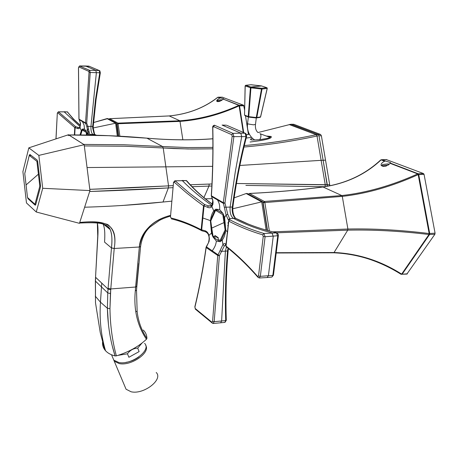 <?xml version="1.0" encoding="UTF-8"?>
<svg xmlns="http://www.w3.org/2000/svg" width="458" height="458" viewBox="0 0 458 458"><rect width="100%" height="100%" fill="white"/><g stroke="black" fill="none" stroke-linecap="round" stroke-linejoin="round"><path stroke-width="0.69" d="M267.747 136.387L270.134 137.268L267.747 136.387L270.317 136.902L269.081 137.818L266.545 138.568L260.224 139.638L252.976 140.022L259.697 139.696L266.985 138.459L269.247 137.755L270.312 136.896L267.747 136.387M252.581 138.39C250.497 138.843 250.016 139.329 251.127 139.856L252.976 140.022C249.787 139.656 249.656 139.112 252.581 138.39M318.722 135.024L318.167 134.475L291.471 124.295L293.801 124.295L320.566 134.463L318.167 134.475L291.185 124.261L293.801 124.295L320.566 134.463L316.215 134.704L289.696 124.553L257.986 132.557M249.398 134.28L246.616 134.761L249.398 134.28M318.167 134.475L316.215 134.704C292.387 139.804 268.417 143.417 244.314 145.558C268.417 143.423 292.387 139.804 316.215 134.704L317.016 136.02C292.805 141.224 268.457 144.9 243.959 147.041C268.457 144.9 292.805 141.224 317.016 136.02L321.127 160.329L239.872 165.453L323.119 160.22L327.293 184.837L325.272 184.855L317.016 136.02L316.215 134.704L289.256 124.565M68.723 134.95L83.728 144.419L124.215 144.757L83.728 144.419L68.929 134.996L108.529 135.694L146.915 138.173C169.826 140.159 191.81 140.371 212.867 138.808C191.81 140.371 169.826 140.159 146.915 138.173L162.538 146.52L124.215 144.757L162.538 146.52L163.214 147.968L124.851 146.239L84.324 145.93L87.049 167.548L165.865 166.849L163.214 147.968L124.851 146.239L84.324 145.93L87.049 167.548L165.865 166.849L168.544 185.885L168.372 187.923L89.665 191.496L84.627 207.228L89.665 191.496C117.603 190.597 143.835 189.406 168.372 187.923L168.544 185.885L173.118 185.622L130.41 187.837L89.797 189.331L87.049 167.548L89.797 189.331L168.544 185.885L165.865 166.849L212.626 166.346L165.865 166.849L163.214 147.968L188.118 148.987L212.89 148.839L191.667 149.039L173.903 148.552L163.214 147.968L162.538 146.52L187.786 147.562L212.896 147.402L187.786 147.562L162.538 146.52L146.915 138.173L108.529 135.694L68.929 134.996L68.265 135.654M250.074 142.014L258.885 140.829C264.884 139.804 272.562 138.522 271.107 136.467C272.739 138.459 264.369 139.942 258.885 140.829L258.885 140.829C264.409 139.948 272.762 138.43 271.107 136.467L266.253 136.009L271.113 136.467C272.653 138.522 264.283 139.936 258.885 140.829L250.068 142.014M251.528 137.337L246.175 138.076L251.534 137.337M318.024 135.871L317.016 136.02L318.024 135.871M318.636 134.875L318.986 135.82L321.39 135.803L320.566 134.463L321.39 135.803L318.986 135.82L323.119 160.22L318.986 135.82M82.291 214.51L80.471 220.201L82.291 214.51M84.627 207.228L84.335 208.127L84.627 207.228C112.307 206.375 138.43 204.646 162.996 202.03L165.378 201.789M327.293 185.988L323.119 160.22L325.529 160.174L329.708 184.763L236.454 183.492L325.272 184.855L325.048 186.652L325.272 184.855L321.127 160.329L325.529 160.174L329.708 184.763L327.293 184.837L327.218 186.303M211.962 183.979L209.163 184.059L208.957 186.091L203.919 197.604L208.957 186.091L211.859 186.005L192.165 186.709L208.957 186.091L209.163 184.059L190.31 184.763L211.962 183.979M79.744 222.468C105.174 219.926 118.256 223.659 114.219 248.488L111.489 247.875C112.376 239.815 111.935 233.706 110.172 229.555C111.901 233.145 112.342 239.253 111.489 247.875L109.479 271.508L111.489 247.875L114.219 248.488L139.352 247.005L114.219 248.488C116.132 237.238 113.95 229.24 107.67 224.5C99.993 221.975 90.684 221.294 79.744 222.468M79.56 223.035C88.32 222.651 94.503 222.68 98.115 223.126C100.783 223.252 108.346 224.723 110.172 229.555L107.441 226.155L104.384 224.472L107.848 226.498L110.172 229.555L103.416 224.139M121.954 205.51L162.996 202.03L168.372 187.929L172.941 187.66L168.372 187.923L162.996 202.03L171.739 201.159M170.473 215.426C155.571 218.993 140.44 230.551 139.352 247.005L140.6 246.375L139.352 247.005C142.306 230.466 152.68 219.943 170.473 215.426M245.883 185.404L324.47 186.738L245.883 185.404M114.208 248.562L111.483 247.95L114.219 248.488L112.187 272.121L114.208 248.562M212.426 198.623L205.402 198.818L212.426 198.623M140.572 246.667L136.839 286.319L135.608 287.011L110.79 288.946L112.187 272.121L110.79 288.946L135.608 287.011L139.352 247.005L140.606 246.524L139.346 247.08L137.703 264.312L135.305 290.91L135.602 287.057L136.85 286.468M110.79 288.946L110.727 289.708L108.042 289.095L109.479 271.508L108.099 288.334L110.79 288.946L110.447 293.526L107.767 292.943L101.493 286.954L101.756 283.124L95.665 277.336L95.47 281.143L101.493 286.954L101.756 283.124L108.042 289.095L108.231 288.443M140.572 246.324L140.6 246.375C141.911 237.902 145.094 231.422 150.132 226.933L159.447 220.39C162.275 219.004 163.334 218.397 170.422 216.039M136.816 286.599L136.541 290.154L135.305 290.91C133.57 309.522 137.286 325.638 146.451 339.269C138.287 346.792 128.257 352.322 116.361 355.86C112.33 340.97 110.201 325.232 109.966 308.646L110.447 293.526L107.767 292.943L101.493 286.954L100.457 302.177L107.395 308.263L107.767 292.943L107.395 308.263L100.457 302.177C99.346 319.426 101.029 335.605 105.517 350.714C101.029 335.605 99.346 319.426 100.457 302.177L95.258 296.149L100.457 302.177M136.839 286.319L135.602 287.057L136.85 286.462M108.449 324.625L107.395 308.263C107.773 325.22 110.338 341.113 115.09 355.935L116.361 355.86C112.33 340.981 110.201 325.243 109.966 308.646L107.395 308.263L109.966 308.646L110.727 289.708L108.042 289.095L95.665 277.336L95.47 281.143L101.493 286.954L100.457 302.183M112.376 346.357L115.09 355.935C110.905 354.858 107.716 353.118 105.517 350.714L103.182 346.849L102.523 342.195C102.374 345.452 103.371 348.292 105.517 350.714C107.71 353.112 110.899 354.858 115.09 355.935L115.095 355.94M116.355 355.86L116.361 355.86C128.383 352.236 138.413 346.706 146.451 339.269L146.497 339.223M136.536 290.154L135.305 290.91C133.547 309.408 137.263 325.524 146.451 339.269L146.932 338.382C146.823 335.096 145.598 332.308 143.257 330.029C145.598 332.302 146.818 335.09 146.932 338.382C141.642 330.619 138.379 321.716 137.148 311.675L135.929 311.257M97.731 236.214L95.373 280.794L95.504 302.818L95.47 281.143L95.504 302.818L100.25 332.605L104.865 349.923M95.55 277.193L95.596 276.432M293.389 124.295L291.34 124.261M325.529 160.174L321.39 135.803L325.529 160.174M291.471 124.295L289.696 124.553L291.471 124.295M106.176 225.284L106.33 226.481L106.176 225.284M329.72 185.805L329.708 184.763L329.72 185.805M97.749 236.173L97.405 223.052C98.006 226.435 98.155 230.878 97.857 236.38L95.55 277.187M108.042 289.095L107.767 292.943L108.042 289.095M138.797 263.453L136.696 286.113M104.556 242.11L111.483 247.95L104.556 242.11C105.174 233.145 104.659 227.116 103.021 224.025C104.659 227.116 105.174 233.145 104.556 242.11M271.107 136.467L266.258 136.009L271.107 136.467M267.272 230.42L262.783 201.841L261.713 201.881L246.181 193.522L234.153 197.856L246.181 193.522L247.228 193.482L246.181 193.522L261.713 201.881L232.761 208.768L261.713 201.881L266.144 230.105L261.713 201.881L262.783 201.841L247.228 193.482L262.783 201.841L267.272 230.42M118.175 136.118L116.469 123.231L115.616 123.231L107 118.593L93.558 122.532L107.842 118.599L107 118.593L115.616 123.231L93.192 127.948L115.616 123.231L117.317 136.072L115.616 123.231L116.469 123.231L107.842 118.599L116.469 123.231L118.175 136.118M28.82 147.848L68.523 134.732L84.169 144.699L38.844 155.394L28.82 147.848L22.9 171.67L26.478 202.957L36.262 211.997L42.714 188.29L38.844 155.394M36.262 211.997L79.469 223.327L89.957 190.58L84.169 144.699M89.957 190.58L42.714 188.29M28.596 158.067L29.329 155.148L29.93 154.512L37.161 160.077L37.693 161.617L40.47 185.278L40.367 187.448L35.741 204.594L35.123 205.138L35.495 205.121M27.595 197.604L28.035 198.709L35.123 205.138M24.927 172.838L25.035 172.363M25.35 171.017L25.013 172.363M39.817 186.211L36.903 161.325L29.301 155.439L24.761 173.565L27.509 197.518L34.963 204.262L39.817 186.211L40.522 186.188M35.839 204.234L34.963 204.262M37.653 161.313L36.903 161.325M31.104 155.417L29.301 155.439M112.399 356.816L113.796 360.125L118.799 362.501C131.498 365.329 151.844 349.992 144.579 343.363M139.112 351.601L137.703 348.132C133.587 348.275 130.169 350.164 127.456 353.794L128.881 357.269L139.112 351.601L128.881 357.269M112.857 357.898L114.254 361.207L119.257 363.595C131.102 366.245 150.671 352.649 145.718 345.441M124.616 385.796L126.064 389.226L131.062 391.762C143.68 394.882 163.523 379.442 156.212 372.491M125.876 362.375C130.696 361.637 135.064 359.805 138.974 356.879M244.583 109.92L243.622 105.237L222.336 97.205M248.413 134.371L245.517 115.868M118.668 136.146L117.059 124.021L118.216 123.729L180.194 121.376C200.043 119.887 219.685 114.706 239.116 105.844L238.841 105.346L239.225 105.237L223.355 99.157L223.762 98.831L218.037 97.222M223.355 99.157L238.841 105.346C219.393 114.162 199.751 119.309 179.908 120.786L117.952 123.122L117.059 124.021L116.538 123.74M119.876 136.209L117.952 123.122L109.68 118.691L169.397 115.931C188.158 114.082 204.308 107.87 217.859 97.296L219.874 98.069C217.636 99.226 216.588 100.256 216.731 101.166L217.716 101.665L219.748 101.344L223.109 99.312M219.874 98.069L220.332 98.001M218.134 97.182L222.479 97.205M243.25 132.396L239.116 105.844L239.54 105.809L239.225 105.237L243.622 105.237M406.864 274.09L434.877 234.284L435.071 233.162L424.056 174.366L423.507 173.559L386.329 159.579M267.546 230.494L263.173 202.688L342.292 196.39C366.995 193.608 392.294 186.349 418.183 174.618L417.707 173.914L418.177 173.754L390.416 163.122L390.611 162.653L381.554 159.733L380.524 160.157M390.416 163.122L390.182 163.357L417.707 173.914C391.79 185.576 366.486 192.789 341.788 195.555L264.358 201.463L263.173 202.688L262.892 202.533M269.338 230.975L264.827 202.339L264.358 201.463L249.461 193.488C275.201 192.234 299.784 190.064 323.211 186.973C346.088 183.595 365.387 174.567 381.102 159.876L384.577 161.21C381.955 162.596 380.81 163.97 381.153 165.332L383.077 166.454L386.031 166.145L390.182 163.357M424.056 174.366L418.183 174.618L429.157 233.528C400.172 229.979 373.087 228.479 347.897 229.023L272.75 231.845M434.877 234.284L428.986 234.507C400 231.032 372.915 229.584 347.731 230.156L276.678 232.813M435.071 233.162L429.157 233.528L428.986 234.507L401.66 274.107C380.569 260.745 358.104 253.549 334.26 252.518L276.231 252.707M406.996 274.079L401.053 274.29C389.374 266.951 377.129 261.404 364.316 257.636M384.577 161.21L385.189 161.124M323.033 186.933C345.79 183.572 364.997 174.584 380.655 159.985L386.672 159.567M401.053 274.29L402.164 274.182L429.512 234.593L429.701 233.471L418.726 174.567L418.177 173.754L423.507 173.559M79.474 65.998L89.694 70.36L90.22 72.707L86.694 123.128L87.919 126.414L86.751 126.425L85.663 123.442L82.388 121.547L84.083 125.08L84.472 128.961L86.39 131.503L87.272 134.331L87.879 132.23L87.306 129.591L87.919 132.402M86.751 126.425L88.743 135.076M84.472 128.961L82.331 129.104L81.301 130.713L80.064 127.547L80.333 122.658L79.131 119.653L82.388 121.547L82.234 120.992L85.526 122.916L85.663 123.442L86.694 123.128L85.526 122.916L89.035 72.427L88.766 71.334L78.793 66.914L78.513 67.738L78.994 119.132L82.234 120.992M86.339 131.475L82.469 129.15M87.432 135.053L87.272 134.331M86.654 132.265L87.009 135.047M89.596 135.093L89.865 134.486L88.978 135.081M88.766 71.334L89.694 70.36L95.837 70.4L96.357 72.885L90.947 126.425C90.793 130.582 91.44 133.244 92.888 134.417L89.865 134.486L89.029 131.589L87.879 132.219L88.755 135.076M79.663 127.433L78.198 127.461L79.326 127.627L79.984 127.038L80.064 127.547L79.119 128.555L78.1 128.675L77.413 128.446L78.198 127.461L75.673 126.683L75.123 127.662L77.413 128.446M94.817 134.463L96.409 135.247L94.629 134.44L92.888 134.417L94.583 135.202M85.532 66.015L95.837 70.4L99.3 70.549L99.741 72.948L95.493 99.689L92.676 126.414L87.919 126.414L89.029 131.589M85.583 65.998L79.652 65.952M64.051 111.741L67.36 111.918L73.429 119.206L80.408 125.589M80.15 126.677L64.212 111.849L58.389 111.815M74.717 134.938L75.123 127.662L74.78 127.559L74.362 134.938M57.261 113.223L58.321 111.815L67.36 111.918L73.835 119.383L80.425 125.469M57.674 112.731L74.78 127.559L75.673 126.683L58.555 111.918L57.313 113.303L56.013 138.866M89.035 72.427L100.331 72.799L99.85 70.801L88.944 66.164M100.319 72.862L96.066 99.575L93.255 126.248L92.676 126.414L92.619 127.782L94.153 134.062M79.074 119.549L80.276 122.624C80.682 123.093 80.585 124.565 79.984 127.038L80.093 126.826M79.99 134.967L81.301 130.713M82.085 129.517L80.482 134.967M86.516 135.041L86.224 132.408L82.251 130.015L80.734 134.973M86.677 132.408L86.224 132.408M88.085 131.898L87.701 131.669M83.894 130.009L82.251 130.015M389.409 164.273L387.909 163.912L382.648 164.496L381.485 165.813L388.436 165.035M216.96 101.418L221.563 100.525M222.531 99.861L220.493 99.764L217.819 100.308M267.197 88.36L266.756 87.673L261.587 88.268L250.973 87.077L250.406 87.684L248.242 116.555L248.763 116.664L248.694 117.122L256.211 117.975L259.926 117.362M267.191 88.171L266.802 87.673L261.438 85.909L251.047 84.736L245.791 85.308L251.007 87.077L250.927 87.827L245.196 85.955L244.538 115.101L248.242 116.555L248.694 117.116M260.539 116.842L267.186 88.428L262.022 89.035L256.806 117.534L256.28 117.523L261.495 89.012L262.028 88.995L261.587 88.268L261.495 89.012L250.927 87.827L248.763 116.664L256.28 117.523L256.211 117.975M245.625 85.314L245.202 85.875M244.543 115.01L245.127 85.927L245.614 85.314L245.207 85.835M261.627 85.967L250.835 84.759M248.419 117.019L256.211 117.981L256.806 117.534L260.522 116.927L260.138 117.357L260.591 116.91M248.425 117.019L244.978 115.656M222.983 213.428L224.615 217.51L226.08 215.06L223.447 203.386L217.458 199.911C219.29 202.785 220.017 205.997 219.628 209.541L222.983 213.428L215.861 209.157L213.783 210.949L211.894 206.558L212.884 204.377L213.102 201.961L211.55 196.488L217.458 199.911L217.292 199.196L223.304 202.694L223.447 203.386L224.958 203.031L227.752 214.258L226.08 215.06L228.342 219.886L228.983 220.206L228.651 220.888M219.628 209.541L215.958 209.214M227.466 231.937L225.817 230.311L224.615 217.51M228.628 220.991L226.075 246.123C236.574 254.333 247.143 264.489 257.768 276.586L258.518 275.962L263.241 236.374L262.743 234.845C250.938 231.376 239.614 226.807 228.765 221.14L227.42 233.689M228.737 220.579L227.426 231.845M223.544 214.579L225.777 229.469M212.85 200.02L212.924 200.386M213.376 126.551L231.742 134.692L232.189 136.226L223.304 202.694L224.958 203.031L233.883 136.639L232.99 133.358L214.579 125.269L212.815 127.587C213.319 150.831 212.85 173.571 211.413 195.812L217.292 199.196M220.493 241.647L220.098 241.681L220.653 241.423L225.817 230.311M225.966 245.854L227.294 233.557M226.04 245.122L225.72 244.274C225.038 243.227 224.111 243.335 222.931 244.601L222.227 240.009C223.922 237.994 225.055 234.988 225.611 230.992M258.518 275.962L260.339 276.346L265.096 236.729L263.951 233.466C252.152 230.036 240.816 225.508 229.956 219.869L229.647 218.638L228.342 219.886M231.742 134.692L232.99 133.358L240.805 133.169L241.704 136.644L235.263 172.008L230.116 207.142C229.721 212.649 230.838 216.394 233.471 218.386L229.647 218.638L227.752 214.258M211.728 205.694L208.464 205.888L210.852 206.214L211.814 205.608L211.888 206.558C210.732 207.886 209.254 208.115 207.457 207.234L208.464 205.888L204.703 204.617L204.045 205.974L207.457 207.234M214.447 125.229L214.258 125.234C213.022 125.727 212.506 126.505 212.695 127.576C213.199 150.796 212.735 173.513 211.293 195.726L212.793 200.301L212.031 205.344M225.949 245.889L227.294 233.569M220.098 241.681L216.342 241.063L213.079 237.067L220.006 241.618M213.165 323.474L214.178 321.693L219.382 255.747L212.203 250.755C214.613 247.761 215.993 244.532 216.342 241.063M194.885 306.614L195.228 308.509L211.911 322.243L212.569 321.482L217.745 255.467L222.931 244.601L224.363 245.929L221.586 251.345L219.989 250.738M220.722 241.286L222.227 240.009M273.437 275.206L271.863 277.067L272.842 275.401L277.731 236.025L276.397 232.698C261.163 229.212 247.589 224.42 235.675 218.323L233.471 218.386C245.305 224.483 258.129 229.309 271.943 232.859L273.237 236.317L268.399 275.779L267.123 277.531M213.268 236.07L212.569 236.122L213.079 237.067M206.071 247.251L206.295 246.736L212.203 250.755L211.894 251.471L206.169 247.526L209.071 241.463L209.386 238.652L208.957 235.395L211.522 233.036L212.541 235.927L210.405 221.414L211.522 233.036M211.894 251.471L217.745 255.467L219.382 255.747L221.586 251.345L225.382 251.127L221.626 321.001L220.619 322.89M232.189 136.226L233.883 136.639L245.992 136.581L245.196 133.232L240.805 133.169L222.199 125.114L226.481 125.194L222.09 125.074M182.038 180.486L186.291 180.635C193.82 189.326 202.562 197.232 212.518 204.365M211.899 205.476C201.285 198.085 191.438 189.824 182.364 180.675L174.945 180.818M202.098 230.821L201.669 229.922L204.045 205.974L203.524 205.797L201.148 229.727C190.877 224.3 180.801 220.384 170.937 217.979L170.485 216.72L173.502 182.742L174.132 182.078L186.446 192.812L197.026 201.114L203.524 205.797L204.703 204.617L189.709 193.391L175.294 181.002L174.132 182.078M263.241 236.374L265.096 236.729L278.338 235.715C278.722 235.166 278.258 234.215 276.953 232.859L263.951 233.466L262.743 234.845M202.321 217.802L210.359 220.596L210.405 221.414M171.744 218.964L171.361 218.867C181.139 221.231 191.141 225.101 201.354 230.471L201.892 230.803L201.148 229.727L205.092 230.769C206.913 231.37 208.195 232.91 208.957 235.395L208.751 235.899M226.052 245.007L224.363 245.929M226.407 247.045L225.382 251.127L227.534 250.973L228.038 248.236M173.393 182.553L174.796 180.824L186.291 180.635L187.104 181.213C194.444 189.646 202.928 197.329 212.552 204.262M194.948 307.02C199.493 288.254 203.238 268.422 206.169 247.526L206.054 247.383C203.123 268.256 199.385 288.059 194.839 306.797L195.32 309.116L195.818 309.522M205.774 231.857L205.092 230.769M278.321 235.859L273.455 275.046L272.842 275.401L260.339 276.346L259.142 277.977M224.826 322.398L225.702 320.577L214.178 321.693L212.569 321.482M267.415 277.508L271.6 277.096M224.592 207.228L232.292 207.039C235.36 183.664 239.923 160.174 245.992 136.581L246.616 136.347L245.877 133.547L227.116 125.469M170.376 216.514L170.937 217.979M247.721 223.802L235.675 218.323L234.341 217.161C232.876 215.117 232.149 212.346 232.16 208.848L232.292 207.039L232.916 206.741C235.973 183.44 240.53 160.019 246.587 136.473M212.483 323.279L212.002 322.867L213.376 323.462L224.987 322.375L226.292 320.348M228.37 249.049L228.141 250.686L227.534 250.973C225.565 274.25 224.952 297.454 225.702 320.577L226.292 320.234C225.554 297.168 226.166 274.021 228.13 250.801M258.232 277.6L257.768 276.586M228.634 220.911L229.956 219.869L228.983 220.206L228.639 221.019L227.3 233.569M226.023 245.253L225.72 244.274M215.254 209.592L210.56 219.926C211.075 216.021 212.151 213.027 213.783 210.949M211.161 220.04L210.497 220.063L210.359 220.596M228.032 222.811L228.267 224.363M216.531 236.986L218.22 238.086M228.302 224.014L228.101 222.365M221.111 240.461L220.08 240.524L225.096 229.95L225.828 229.91M225.096 229.95L222.811 214.676L215.604 210.337L210.772 220.945L211.751 228.095L212.97 235.864L214.768 237.084L214.888 235.469L218.248 237.656L218.128 239.288L220.08 240.524M228.021 226.596L227.821 225.227M223.556 214.642L222.811 214.676M217.676 210.245L215.604 210.337M214.768 237.084L217.144 236.952M28.035 198.709L28.734 198.686M29.329 155.148L30.732 155.13M38.312 174.252L25.974 185.026M118.004 355.368L127.456 353.794M137.703 348.132L141.946 343.111M243.942 105.809L239.54 105.809L243.713 132.597M109.525 118.708L108.918 119.177M169.22 115.943L179.908 120.786L182.856 139.799M407.351 273.821L401.116 274.308C380.054 260.997 357.641 253.829 333.882 252.805L347.731 230.156L347.897 229.023L342.292 196.39L341.788 195.555L322.942 186.95C299.561 190.03 275.029 192.2 249.341 193.453M248.476 194.152L249.461 193.488L248.316 194.043M333.745 252.805L276.197 252.993M78.948 119.069L78.467 67.744L79.578 65.952M89.625 66.393L79.698 65.969L78.793 66.914M86.78 130.238L88.428 128.887M55.956 138.883L57.313 113.303M93.14 127.748L92.619 127.782M82.915 129.419L82.119 129.408M247.555 123.465L248.018 123.952L253.486 124.834L255.478 124.399L256.303 117.987M259.697 139.696L260.465 138.242C261.237 135.912 261.06 134.377 259.944 133.644M250.864 87.026L261.581 85.955M211.413 196.264L211.424 195.566M170.485 216.72L173.502 182.742M195.228 308.509L195.32 309.11L212.002 322.867L211.911 322.243M235.79 218.323L234.805 217.676M232.899 206.873L232.761 208.711L232.16 208.848M227.775 249.284L228.473 248.585M226.744 247.2L226.166 246.748C236.637 254.917 247.171 265.027 257.78 277.084L259.44 277.977L267.398 277.514M225.943 245.986L226.109 246.61M214.493 236.901L212.987 237.009M210.806 221.203L210.377 221.22M216.319 209.432L215.317 209.449M223.928 222.617L211.751 228.095M95.59 276.432L97.749 236.259L97.342 223.046M291.185 124.261L289.319 124.542M106.147 226.332L106.004 225.193M136.524 290.401L137.148 311.675M68.866 134.95C95.63 134.841 121.576 135.9 146.709 138.133M249.358 134.205L246.599 134.681M212.867 138.751C191.799 140.325 169.786 140.125 146.846 138.144M270.226 136.782L269.55 136.53M113.796 360.125L111.534 354.773M126.064 389.226L114.254 361.207M222.382 97.193L218.185 97.182M109.594 118.679L108.849 119.137M169.283 115.92L109.634 118.679M217.653 97.348C204.136 107.882 188.032 114.071 169.328 115.914M386.438 159.544L381.44 159.705M390.628 162.968L390.611 162.653M88.451 135.07L87.867 132.391M94.56 134.177L93.192 127.765L93.249 126.299M67.223 111.821L67.761 112.05M88.984 66.152L85.675 66.004M217.871 100.25L217.006 101.229M257.757 132.351C255.93 130.593 255.158 128.005 255.455 124.582M254.797 140.028L252.862 138.637C248.728 134.835 246.948 129.837 247.532 123.649L248.368 116.996M269.98 137.383L260.144 133.753M250.91 84.741L245.7 85.302M267.249 88.417L260.596 116.887M267.254 88.4L266.991 87.759M227.426 231.851L225.949 244.784L225.342 244.423L225.846 245.03M201.892 230.803L205.396 231.731C207.262 232.675 208.367 234.004 208.699 235.715M235.189 217.745C233.58 215.661 232.767 212.667 232.761 208.762M186.022 180.458L186.687 180.727M206.295 246.736L208.407 242.872C209.249 239.746 209.346 237.359 208.699 235.71"/></g></svg>

